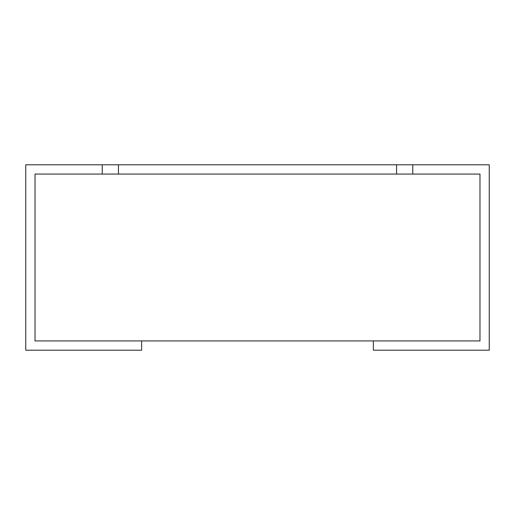 <?xml version="1.0" encoding="UTF-8"?>
<svg xmlns="http://www.w3.org/2000/svg" width="515" height="515" viewBox="0 0 515 515"><rect width="100%" height="100%" fill="white"/><g stroke="black" fill="none" stroke-linecap="round" stroke-linejoin="round"><path stroke-width="0.77" d="M412.773 164.8L489.25 164.8L489.25 350.2L373.375 350.2L373.375 340.93L479.98 340.93L35.02 340.93L35.02 174.07L479.98 174.07L479.98 340.93L479.98 174.07L412.773 174.07L412.773 164.8L102.228 164.8L102.228 174.07L35.02 174.07L35.02 340.93L141.625 340.93L141.625 350.2L25.75 350.2L25.75 164.8L102.228 164.8M396.55 164.8L396.55 174.07L118.45 174.07L118.45 164.8"/></g></svg>

